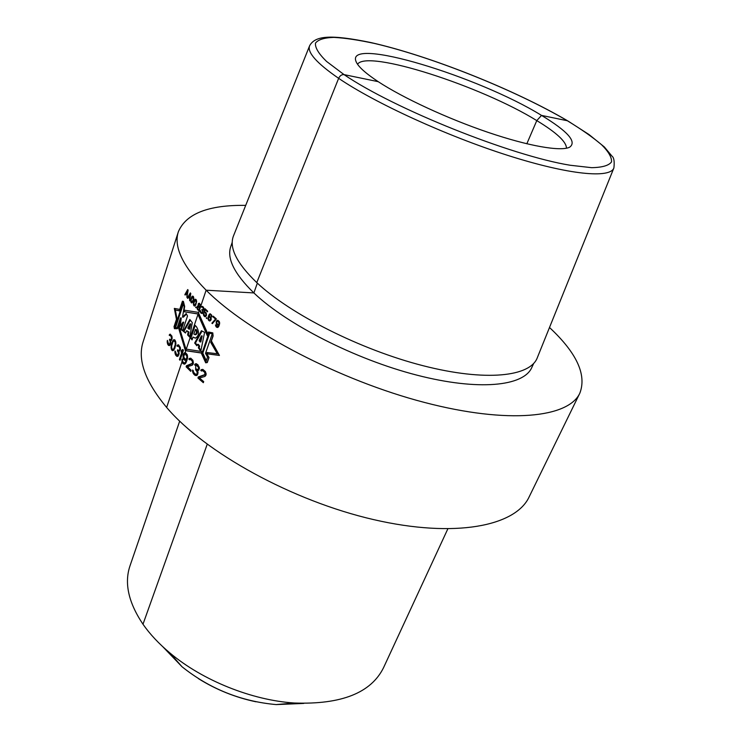 <?xml version="1.0" encoding="UTF-8"?>
<svg xmlns="http://www.w3.org/2000/svg" width="742" height="742" viewBox="0 0 742 742"><rect width="100%" height="100%" fill="white"/><g stroke="black" fill="none" stroke-linecap="round" stroke-linejoin="round"><path stroke-width="1.11" d="M162.869 646.792L181.985 666.724L169.89 652.951C158.89 643.75 149.921 634.178 142.983 624.235L207.213 444.263L142.983 624.235C128.468 602.569 124.137 583.11 129.989 565.868L179.685 421.159M169.89 652.951C202.445 680.414 251.928 700.309 294.426 703.017C341.292 704.668 370.991 692.926 383.503 667.781L447.797 528.944M232.237 242.217L230.743 246.632C226.7 258.513 234.416 273.946 253.875 292.932L257.344 283.138L253.875 292.932L206.128 290.196L166.635 407.441C204.866 452.564 292.274 500.924 373.68 519.623C455.198 538.479 515.662 526.106 529.129 496.917L579.864 393.112C586.829 374.756 576.701 352.886 549.497 327.5M533.711 363.413L531.745 367.633C523.546 386.294 478.618 391.09 416.809 375.127C355.112 359.258 286.672 324.291 253.875 292.932L206.128 290.196L166.635 407.441C145.117 381.509 137.279 359.61 143.141 341.747L178.377 231.708C186.056 213.64 208.493 204.866 245.704 205.376M199.153 306.706L200.544 306.502M197.084 306.975L198.17 305.954L198.179 303.988L199.366 303.246L200.646 305.63L199.57 307.401L199.598 309.581L198.402 310.314L197.585 309.655L197.001 307.782L197.548 306.993M579.864 393.112C568.743 417.644 508.632 424.489 424.359 402.414C340.216 380.488 247.763 332.073 206.128 290.196C182.662 266.174 173.415 246.678 178.377 231.708M185.463 352.7L187.169 354.537L187.503 358.367L185.973 362.875L184.721 364.174L183.246 363.775L182.272 362.43L181.957 359.174L183.024 362.077L184.155 362.996L185.899 362.56L186.938 360.454L186.149 360.445L185.11 362.55L184.155 362.996M186.149 360.445L184.47 360.139L183.376 358.674L184.164 358.683L185.797 360.482M184.61 352.691L185.398 352.7L183.979 353.173L183.107 354.852L183.376 358.674M173.999 326.777L176.448 319.357L174.324 308.412L179.731 309.395L182.43 301.206L183.404 301.41L184.656 306.427L184.09 310.137L198.299 312.373L207.843 333.9L208.493 332.008L212.796 332.88L213.102 336.005L211.405 340.94L219.437 355.455L206.805 353.786L209.021 357.561L207.296 362.55L205.701 362.819L201.258 353.016L185.407 350.651L178.108 326.443L177.357 328.725L174.407 328.669L174.12 326.786M169.324 344.576L170.243 342.164L169.668 339.122L170.623 339.892L171.513 338.677L171.105 336.209L169.185 335.217L170.131 334.123L171.884 336.08L172.135 338.306L171.43 340.43L170.512 340.986L170.27 344.696L169.603 345.605L168.341 345.336L167.191 342.006L167.377 340.383L168.61 344.158L170.354 344.455M171.523 343.963L171.077 347.989L172.404 350.688L173.572 350.391L174.806 348.332L175.91 343.379L175.103 340.188L173.823 339.715L172.153 342.062L171.523 343.963L172.153 343.982M177.542 355.307L178.507 352.877L177.384 350.632L177.663 349.779L178.831 350.586L179.685 349.788L179.657 347.683L180.399 347.692L180.352 349.983L178.757 351.68L179.137 353.609L177.922 356.355L176.911 356.336L175.613 355.066L174.899 351.773L175.01 351.012L175.502 351.625L176.679 354.871L178.831 354.964M179.657 347.683L178.228 345.967L177.375 346.421L176.884 345.809L177.82 346.022M180.399 347.655L178.488 344.77L176.884 345.809M179.397 359.527L182.189 351.189L181.029 351.949L181.605 350.233L182.764 349.473L183.432 350.215L180.056 360.269L179.397 359.527L180.269 359.629M184.841 294.648L185.148 295.066L185.871 293.767L186.919 295.149L186.938 297.431L188.125 290.122L187.707 289.565L184.841 294.648L185.361 294.676M187.383 297.987L187.707 298.405L188.459 297.106L189.59 298.507L189.646 300.798L190.787 293.461L190.323 292.904L187.383 297.987L187.93 298.015M190.954 298.85L190.713 301.326L191.612 302.922L193.152 301.4L193.829 298.33L193.272 296.41L192.428 296.169L191.362 298.868M193.653 301.966L193.43 304.452L194.395 306.066L195.702 305.129L196.658 301.456L196.046 299.527L195.165 299.276L194.052 300.77L194.079 301.985M195.675 307.633L195.897 306.965L196.129 307.652M167.701 344.371L169.13 345.355M167.451 343.685L168.49 344.39M167.284 342.785L167.868 342.795M167.191 342.006L167.711 342.016M167.238 341.135L167.738 341.144M169.63 344.399L170.363 344.418M169.853 344.093L170.465 344.112M170.131 343.249L170.669 343.258M170.243 342.164L170.781 342.173M170.131 341.376L170.623 341.394M169.714 340.448L170.706 340.921M169.389 339.966L170.502 340.467M171.374 339.103L171.968 339.122M171.513 338.677L172.051 338.695M171.56 337.805L172.116 337.814M171.448 337.016L172.079 337.035M171.105 336.209L171.931 336.312M170.781 335.736L171.903 336.228M170.317 335.347L171.578 335.755M169.185 335.217L170.076 335.393M169.538 334.494L170.335 334.512L169.974 335.245M172.033 348.898L173.118 350.641M173.823 339.715L174.546 339.734L173.174 341.57M174.222 340.866L173.025 341.719L171.69 345.753L171.754 348.295L172.663 349.51L173.878 348.666L175.223 344.622L175.14 342.071L174.222 340.866L175.668 341.561M174.611 348.74L172.663 349.51M178.553 344.826L177.672 345.828M178.228 345.967L179.592 346.384L180.362 347.544M180.362 349.946L178.831 350.586M178.265 350.354L178.868 351.652M175.928 353.851L177.82 356.364M183.061 349.807L182.05 351.281M182.189 351.189L182.977 351.207L180.176 359.536M182.857 361.725L184.665 364.174M185.398 352.7L183.923 354.778M183.96 357.95L184.164 358.683M187.513 358.275L186.669 359.313L185.379 359.351L183.654 356.921L184.665 353.925L186.372 354.036L187.429 355.399M190.74 358.173L189.293 358.46L190.74 358.173L192.92 360.315L193.226 364.053L192.317 365.175L187.494 366.733L191.093 370.286L190.731 371.362L186.131 366.798L186.502 365.723L192.438 363.292L192.299 361.15L190.499 359.378L192.002 359.805L193.087 361.159L193.226 363.302L187.29 365.732L186.928 366.798L190.926 370.787M190.082 358.469L189.924 359.471M196.5 363.738L195.684 365.064M197.437 369.683L198.448 368.895L198.541 367.559L196.315 364.953L198.429 365.899L199.394 368.468L198.235 369.683L195.888 368.83L195.6 369.692L197.465 370.87M197.873 371.649L197.687 373.996L195.814 374.422L193.588 372.373L193.282 370.657L192.605 370.017L192.521 370.796L193.272 370.796M193.532 372.234L194.497 374.181L196.611 375.545M202.612 370.592L201.499 371.028L200.757 370.388L201.203 369.655L202.835 369.377L205.395 371.575L206.174 373.912L205.877 375.341L204.885 376.463L199.477 377.984L203.698 381.611L203.327 382.696L197.938 378.03L198.309 376.955L204.95 374.562L204.718 372.401L202.612 370.592L204.235 371.028L205.515 372.401L205.757 374.571L199.106 376.955L198.735 378.03L203.503 382.167M202.733 369.368L202.01 369.655L201.917 370.712M172.153 342.062L172.867 342.071M171.254 345.151L171.838 345.16M171.133 345.902L171.69 345.911M171.031 346.987L171.643 347.006M171.077 347.989L171.708 348.007M171.319 349.232L172.107 349.25M171.782 350.168L172.571 350.187M173.34 339.994L174.138 340.012M172.886 340.597L173.674 340.615M172.589 341.116L173.378 341.135M199.422 306.715L200.201 305.537L199.208 303.979L198.439 304.619L198.587 305.843L200.479 306.678M197.947 306.622L199.348 308.069L199.246 309.219L198.485 309.507L197.65 308.635L197.567 306.938L199.106 306.687L199.848 307.364M194.84 305.277L196.213 302.244L195.461 299.972L193.81 303.051L194.181 305.101L195.573 305.324L194.552 305.333M192.048 302.142L193.393 299.119L192.707 296.856L191.093 299.935L191.427 301.975L192.744 302.198L191.77 302.198M190.379 293.711L188.691 296.652L189.711 297.913L190.74 293.73M187.745 290.372L186.094 293.313L187.04 294.555L188.088 290.391M185.157 353.86L186.901 356.29L186.678 358.386L185.379 359.351M175.353 310.054L176.93 318.253L174.12 326.768L174.481 328.446L177.31 328.493L178.516 324.829L185.936 349.083L201.972 351.55L201.453 353.053L205.775 362.56L207.185 362.328L208.827 357.579L206.61 353.795L207.055 352.515L217.285 353.758L210.719 342.368L212.935 335.95L212.685 333.102L208.585 332.268L207.361 335.82L197.762 313.949L183.747 311.686L184.535 306.483L183.33 301.632L182.467 301.447L179.369 310.861L175.353 310.054L179.406 310.75M183.265 331.22L185.491 333.019L186.696 330.7L188.18 332.036L187.587 334.967L189.739 337.165L192.289 322.622L189.831 319.487L183.265 331.22L185.723 332.574M177.217 327.741L180.464 317.928L179.286 327.537L182.959 322.167L180.566 329.383L182.606 330.728L187.513 315.999L186.205 313.541L182.532 317.149L184.183 306.706L183.098 302.346L174.75 327.649L177.217 327.741L174.75 327.649M190.258 337.656L192.067 339.882L193.022 337.044L195.35 338.185C199.153 335.774 199.505 331.924 196.398 326.638L194.562 324.894L190.258 337.656L191.056 337.675L192.299 339.215M194.664 343.036L196.853 345.791L197.595 344.353L198.837 346.041L198.374 347.868L200.804 351.216L204.597 332.36L201.416 330.719L194.664 343.036L195.461 343.054L197.159 345.188M202.028 353.118L208.901 333.102L212.249 333.798L205.506 353.377L207.547 357.078L205.97 361.632L202.028 353.118L202.835 353.136L206.304 360.668M189.952 323.855L187.763 328.038L188.904 329.133L189.952 323.855L190.75 323.883L189.692 329.151L188.904 329.133M200.025 341.96L201.37 335.922L199.069 340.856L200.822 341.979L202.167 335.95L201.37 335.922M193.885 334.076L194.998 334.688C196.788 333.241 196.936 331.507 195.434 329.485L193.885 334.076M209.689 320.238L210.747 318.735L209.439 316.862L208.623 317.353L208.613 319.264L209.392 320.145L210.886 320.173M217.721 321.082L219.131 323.113L218.76 324.189L217.749 324.393L216.71 323.002L216.812 321.703L217.721 321.082L219.27 321.546M190.499 359.378L189.498 359.824L188.876 359.193L189.664 359.211M189.293 358.46L188.876 359.193M196.315 364.953L195.257 365.398L194.58 364.758L195.851 363.673L197.864 364.674L199.468 368.106L198.726 370.277L197.428 370.796L198.049 372.781L197.604 374.627L196.723 375.535L194.803 375.202L193.226 373.449L192.521 370.796M195.6 369.692L197.196 372.011L196.89 373.987L196.166 374.46M202 312.864L202.622 311.343L201.972 309.46L202.798 309.924L203.456 309.145L202.696 307.327L201.323 307.04L202.047 306.335L203.141 306.873L203.939 308.904L202.77 310.601L202.779 312.92L201.24 313.365L200.08 311.315L200.127 310.295L201.397 312.623L202.789 312.901M203.837 312.169L205.015 308.7L207.658 311.195L207.435 311.863L205.172 309.729L204.449 311.872L205.868 312.512L206.526 314.534L206.276 315.888L204.94 316.751L203.698 315.573L203.401 314.052L203.429 313.374L203.892 313.81L204.727 315.851L205.71 315.712L205.905 313.606L203.837 312.169L205.033 312.586M206.313 318.216L206.545 317.548L206.721 318.587L206.313 318.216L206.833 318.235M210.561 313.94L209.875 314.627L211.006 315.118L211.822 316.89L211.526 314.877L209.81 313.866L208.27 316.509L208.029 319.088L209.541 320.98L211.164 319.45L210.83 317.233L208.91 316.203L209.8 316.231M209.875 314.627L208.91 316.203M211.869 323.206L215.542 319.069L212.945 316.825L213.177 316.157L216.302 318.847L212.388 323.651L211.869 323.206L212.722 323.28M215.477 324.913L216.636 327.268L217.74 327.491L218.621 326.656L219.641 323.011L219.233 321.462L217.87 320.331L216.414 321.193L216.256 323.317L216.97 324.606L218.575 325.413L217.285 326.768L215.987 324.931M199.811 304.424L200.405 304.452M200.052 304.851L200.525 304.869M199.839 306.604L200.498 306.632M191.696 302.142L192.187 302.81M193.096 296.281L192.558 296.883M192.707 296.856L193.588 296.948M193.625 305.203L194.979 305.954M195.842 299.388L195.257 300.009M195.461 299.972L196.398 300.102M198.68 306.01L197.224 306.576M198.179 309.358L198.986 310.23M199.589 303.376L198.179 303.988M202.622 306.483L202.158 307.114M202.278 307.095L203.521 307.401M203.67 309.924L202.798 309.924M202.64 309.868L203.03 310.536M201.267 312.493L202.269 313.504M204.82 312.577L206.193 312.985M204.532 315.665L205.534 316.676M205.172 309.729L207.612 311.325M205.627 309.284L205.469 309.748M210.218 314.58L211.535 314.905M209.179 316.222L208.975 316.964M208.307 319.867L210.153 320.915M209.439 316.862L210.839 317.251M213.798 316.695L216.247 319.014M216.135 319.338L212.676 323.234M216.645 326.415L217.777 327.463M218.046 320.414L216.414 321.193M217.341 324.05L218.538 325.163M218.64 326.61L217.285 326.768M219.493 324.273L218.074 324.486M185.871 293.767L186.465 293.795M188.459 297.106L189.08 297.134M191.353 297.663L191.816 297.681M191.631 297.069L192.243 297.097M191.826 296.744L192.614 296.781M192.122 296.355L192.911 296.392M192.428 296.169L192.966 296.197M191.204 302.634L191.993 302.671M190.88 302.077L191.64 302.115M192.558 301.632L193.022 301.66M193.05 297.078L193.634 297.106M194.052 300.77L194.534 300.798M194.339 300.176L194.979 300.213M194.534 299.851L195.332 299.898M194.84 299.462L195.628 299.508M195.165 299.276L195.721 299.304M193.968 305.769L194.756 305.806M195.369 304.767L195.86 304.795M195.823 300.195L196.435 300.222M198.17 305.954L198.661 305.982M198.077 305.685L198.55 305.704M198.541 303.469L199.338 303.506M198.884 303.283L199.487 303.311M198.003 310.091L198.8 310.119M197.585 309.655L198.383 309.692M197.289 309.154L198.003 309.191M197.075 308.403L197.576 308.422M197.585 306.056L198.374 306.094M198.856 309.535L199.607 309.562M199.246 309.219L199.719 309.238M199.153 307.513L199.617 307.531M198.921 307.086L199.709 307.123M198.643 306.798L199.431 306.836M198.318 306.65L199.106 306.687M201.24 313.365L202.037 313.393M200.655 312.781L201.453 312.809M200.405 312.354L201.156 312.382M200.201 311.798L200.711 311.816M202.241 312.753L202.835 312.772M202.408 312.558L202.9 312.577M202.084 310.286L202.881 310.323M201.787 309.989L202.585 310.026M203.039 309.804L203.716 309.831M203.373 309.414L203.846 309.433M203.317 308.115L203.827 308.134M202.983 307.615L203.66 307.642M202.696 307.327L203.484 307.364M201.323 307.04L202.121 307.077M201.574 306.576L202.371 306.613M204.449 311.872L205.08 311.9M204.504 316.519L205.302 316.546M204.041 316.073L204.838 316.111M203.698 315.573L204.477 315.61M203.456 314.812L203.957 314.831M203.401 314.052L203.883 314.07M205.71 315.712L206.322 315.74M205.924 315.387L206.434 315.406M205.905 313.606L206.415 313.634M205.636 313.18L206.276 313.207M205.172 312.734L205.97 312.772M209.086 320.739L209.884 320.776M208.669 320.368L209.467 320.396M208.029 319.088L208.567 319.116M207.973 318.337L208.437 318.355M208.038 317.52L208.567 317.539M208.27 316.509L209.077 316.537M208.595 315.573L209.17 315.591M208.994 314.701L209.745 314.738M209.383 314.181L210.19 314.218M209.81 313.866L210.478 313.894M211.396 316.509L211.86 316.537M211.368 315.962L211.832 315.981M211.21 315.471L211.748 315.489M211.006 315.118L211.618 315.137M210.505 314.673L211.312 314.701M210.747 318.735L211.21 318.754M210.7 319.208L211.182 319.227M210.672 318.318L211.173 318.337M210.515 317.826L211.053 317.845M210.311 317.465L210.923 317.493M209.726 316.945L210.533 316.982M210.032 320.192L210.83 320.219M210.338 319.941L210.988 319.969M210.561 319.617L211.099 319.635M215.542 319.069L216.219 319.097M212.945 316.825L213.742 316.862M217.647 326.721L218.454 326.749M217.972 326.471L218.695 326.499M218.204 326.146L218.853 326.165M218.575 325.413L219.159 325.432M218.667 325.144L219.252 325.163M217.425 324.987L218.231 325.015M216.97 324.606L217.777 324.634M216.571 324.096L217.378 324.124M216.256 323.317L216.831 323.336M216.172 322.557L216.683 322.575M216.228 321.731L216.794 321.75M216.822 320.674L217.629 320.702M217.276 320.358L217.981 320.386M216.636 327.268L217.443 327.296M216.274 326.962L217.081 326.99M215.876 326.452L216.673 326.48M215.56 325.673L216.135 325.692M218.992 323.855L219.586 323.883M218.76 324.189L219.502 324.217M219.085 323.586L219.604 323.605M219.131 323.113L219.632 323.132M219.085 322.557L219.595 322.575M218.909 322.056L219.484 322.084M218.677 321.694L219.335 321.722M218.046 321.175L218.853 321.203M218.436 324.44L219.242 324.467M185.88 359.295L186.669 359.313M186.344 358.905L187.132 358.915M186.678 358.386L187.466 358.395M186.826 357.959L187.54 357.969M186.919 357.19L187.605 357.199M186.901 356.29L187.578 356.299M186.687 355.483L187.457 355.501M186.4 354.899L187.188 354.908M185.583 354.027L186.372 354.036M174.741 341.255L175.529 341.274M175.14 342.071L175.78 342.09M175.27 342.86L175.873 342.878M175.223 344.622L175.789 344.64M174.899 346.022L175.52 346.041M174.398 347.516L175.075 347.525M173.878 348.666L174.639 348.684M173.081 349.454L173.869 349.463M197.762 313.949L198.559 313.987L207.686 334.874M183.747 311.686L198.559 313.987M184.758 310.249L184.535 311.723M182.467 301.447L183.432 301.521M174.481 328.446L177.421 328.502M205.775 362.56L207.333 362.448M207.825 352.617L207.417 353.795M217.285 353.758L218.102 353.776L211.526 342.396L210.719 342.368M211.776 341.663L211.526 342.396M208.585 332.268L212.806 332.991M175.14 308.57L175.4 310.063M178.108 326.443L178.896 326.471L186.196 350.669L201.49 352.951M206.805 353.786L219.382 355.353M180.464 317.928L181.261 317.966L180.25 326.128M182.959 322.167L183.756 322.195L181.354 329.411L182.736 330.329M186.483 314.079L183.32 317.177L182.532 317.149M183.441 303.756L175.539 327.676M186.696 330.7L188.969 332.054L188.375 334.985L189.869 336.46M190.277 320.145L184.053 331.247M193.022 337.044L195.471 338.167M195.165 325.478L191.056 337.675M195.434 329.485L196.231 329.513C197.752 331.748 197.604 333.483 195.795 334.716L195.526 334.707M197.595 344.353L198.383 344.371L199.635 346.06L199.171 347.887L200.971 350.382M202.037 331.062L195.461 343.054M209.652 333.26L202.835 353.136M185.407 350.651L186.196 350.669M180.566 329.383L181.354 329.411M187.587 334.967L188.375 334.985M188.18 332.036L188.969 332.054M198.374 347.868L199.171 347.887M198.837 346.041L199.635 346.06M186.502 365.723L187.29 365.732M186.131 366.798L186.928 366.798M191.881 363.895L192.67 363.905M192.438 363.292L193.226 363.302M192.586 362.857L193.374 362.866M192.54 361.957L193.337 361.966M192.299 361.15L193.087 361.159M191.724 360.297L192.512 360.306M191.204 359.796L192.002 359.805M195.443 375.498L196.24 375.498M194.803 375.202L195.6 375.202M193.699 374.172L194.497 374.181M193.226 373.449L194.014 373.449M192.827 372.503L193.616 372.512M192.568 371.696L193.356 371.696M196.593 374.293L197.391 374.293M196.89 373.987L197.687 373.996M197.186 373.124L197.984 373.133M197.196 372.011L197.993 372.011M196.918 371.195L197.632 371.195M196.157 370.202L196.945 370.212M197.873 369.507L198.67 369.507M198.448 368.895L199.246 368.904M198.596 368.468L199.394 368.468M198.541 367.559L199.338 367.568M198.262 366.743L199.06 366.752M197.632 365.889L198.429 365.899M197.075 365.379L197.873 365.389M194.58 364.758L195.378 364.767M195.007 364.025L195.805 364.034M198.309 376.955L199.106 376.955M197.938 378.03L198.735 378.03M204.347 375.174L205.154 375.174M204.95 374.562L205.757 374.571M205.107 374.126L205.905 374.135M205.024 373.217L205.831 373.226M204.718 372.401L205.515 372.401M204.031 371.538L204.838 371.538M203.429 371.019L204.235 371.028M200.757 370.388L201.564 370.397M201.203 369.655L202.01 369.655M613.801 168.156L537.347 357.616C530.474 376.676 485.88 381.815 423.135 365.732C360.501 349.742 290.28 314.209 256.769 282.6L338.64 78.327C339.938 75.647 341.737 74.413 344.047 74.617L378.207 81.666C402.962 97.935 447.565 118.609 488.199 132.401C528.861 146.211 560.664 151.628 569.587 147.231C577.165 141.898 567.806 131.297 541.53 115.409C478.776 76.556 345.828 35.913 355.975 61.363C357.885 66.363 365.296 73.124 378.207 81.666L344.047 74.617C341.737 74.413 339.938 75.647 338.64 78.327L256.769 282.6C236.448 263.011 228.74 247.318 233.637 235.52L309.581 45.856M357.551 64.248C367.049 49.111 481.465 86.23 536.781 120.603L526.829 143.781M566.452 148.224C566.489 141.852 556.602 132.642 536.781 120.603L541.53 115.409L567.352 120.742C581.403 129.312 592.812 137.298 601.558 144.709C608.505 151.618 611.825 157.332 611.538 161.858C608.969 165.531 602.328 167.469 591.624 167.673L570.199 165.253C511.127 155.746 394.15 108.87 344.047 74.617L326.545 61.419C318.708 53.776 315.007 47.692 315.452 43.166C318.151 39.595 324.3 37.675 333.919 37.397C345.188 38.009 358.813 40.049 374.775 43.518C432.864 57.106 515.579 90.283 567.352 120.742M181.985 666.724C209.596 688.771 240.983 701.385 276.163 704.585L303.766 703.425M181.911 361.168L182.671 361.178M182.272 362.43L183.061 362.439M181.855 359.935L182.532 359.944M184.656 362.94L185.444 362.949M185.11 362.55L185.899 362.56M185.444 362.031L186.233 362.04M186.001 360.872L186.789 360.881M184.47 360.139L185.259 360.148M183.886 359.508L184.675 359.527M183.024 357.403L183.775 357.421M182.968 356.179L183.645 356.188M183.107 354.852L183.877 354.871M183.395 353.999L184.183 354.008M183.979 353.173L184.767 353.192M183.246 363.775L184.035 363.784M182.773 363.274L183.571 363.283M176.911 356.336L177.7 356.345M176.429 356.058L177.217 356.067M175.613 355.066L176.401 355.084M175.288 354.361L176.077 354.379M175.029 353.452L175.724 353.461M174.88 352.654L175.502 352.663M174.899 351.773L175.483 351.782M177.895 355.13L178.683 355.14M178.145 354.824L178.878 354.834M178.432 353.971L179.072 353.98M178.507 352.877L179.137 352.886M178.34 352.079L178.905 352.088M177.792 351.124L178.581 351.142M177.384 350.632L178.173 350.651M179.184 350.4L179.972 350.419M179.685 349.788L180.389 349.807M179.824 349.361L180.464 349.38M179.833 348.48L180.482 348.49M179.212 346.857L180 346.866M178.803 346.366L179.592 346.384M177.264 345.076L178.052 345.095M181.605 350.233L182.393 350.252M195.638 369.562L195.777 365.407M568.103 121.094L588.981 134.525L604.359 146.972L612.002 156.154C613.986 157.619 614.617 161.543 613.903 167.905C610.388 178.664 569.272 175.01 507.806 155.403C446.471 135.879 374.988 103.073 338.64 78.327C316.537 63.07 306.882 52.163 309.683 45.605C315.285 35.681 330.552 34.243 371 42.582C429.701 55.808 514.317 89.513 567.639 120.825M163.444 647.312L181.651 666.335M276.683 704.538L302.986 703.407M194.998 334.688L195.795 334.716M255.99 701.793C235.464 697.471 216.293 689.763 198.485 678.67M276.163 704.585L294.426 703.017"/></g></svg>
